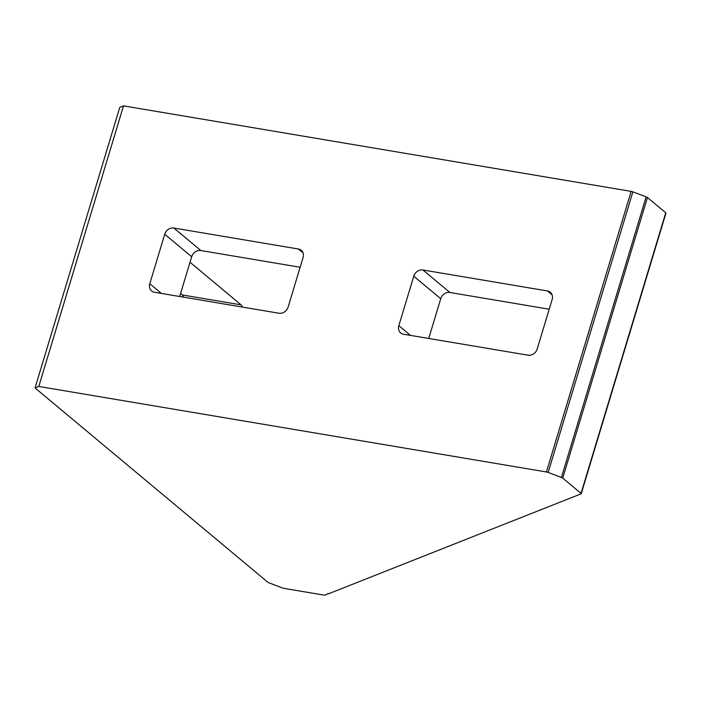 <?xml version="1.0" encoding="UTF-8"?>
<svg xmlns="http://www.w3.org/2000/svg" width="701" height="701" viewBox="0 0 701 701"><rect width="100%" height="100%" fill="white"/><g stroke="black" fill="none" stroke-linecap="round" stroke-linejoin="round"><path stroke-width="1.05" d="M38.8 386.453L546.421 471.975A2.383 0.552 16.8 0 1 548.156 472.448L561.422 477.425A2.383 0.552 16.8 0 1 562.728 478.1L581.033 493.381A2.383 0.552 16.8 0 1 581.234 493.723A2.383 0.552 16.8 0 1 581.094 493.837L328.576 593.773L328.182 593.449L325.141 595.131A2.383 0.552 16.8 0 1 323.976 595.114L284.019 588.384A2.383 0.552 16.8 0 1 282.249 587.894L269.061 582.873A2.383 0.552 16.8 0 1 267.8 582.216L35.05 387.933L38.8 386.453L123.507 105.869L631.137 191.382A2.383 0.552 16.8 0 1 632.872 191.855L646.138 196.841A2.383 0.552 16.8 0 1 647.444 197.507L665.748 212.789A2.383 0.552 16.8 0 1 665.95 213.13A2.383 0.552 16.8 0 1 665.81 213.253M428.732 338.469L440.736 298.705A7.93 6.765 129.9 0 1 449.876 292.483L549.198 309.22M422.922 269.981A7.93 6.765 -50.1 0 0 413.774 276.203L398.834 325.676A7.93 6.765 -50.1 0 0 400.674 332.922A7.93 6.765 -50.1 0 0 403.522 334.219L528.046 355.197A7.93 6.765 -50.1 0 0 537.194 348.984L552.134 299.511A7.93 6.765 -50.1 0 0 550.294 292.256A7.93 6.765 -50.1 0 0 547.446 290.959L422.922 269.981L449.876 292.483M179.675 296.514L191.68 256.75A7.93 6.765 129.9 0 1 200.828 250.529L300.151 267.265M173.866 228.027A7.93 6.765 -50.1 0 0 164.717 234.239L149.786 283.712A7.93 6.765 -50.1 0 0 151.618 290.968A7.93 6.765 -50.1 0 0 154.474 292.264L278.998 313.242A7.93 6.765 -50.1 0 0 288.146 307.02L303.077 257.556A7.93 6.765 -50.1 0 0 301.246 250.301A7.93 6.765 -50.1 0 0 298.389 249.004L173.866 228.027L200.828 250.529M190.024 262.253L241.065 304.856A7.93 3.698 -80.4 0 1 242.327 307.064M180.578 293.544L182.26 294.955A7.93 3.698 -80.4 0 1 183.522 297.163M35.05 387.933L119.766 107.349L123.507 105.869M440.736 298.705L413.774 276.203M552.081 294.832L547.446 290.959M410.479 335.393L398.834 325.676M191.68 256.75L164.717 234.239M303.034 252.877L298.389 249.004M161.432 293.439L149.786 283.712M241.065 304.856L182.26 294.955M581.033 493.381L665.748 212.789M562.728 478.1L647.444 197.507M561.422 477.425L646.138 196.841M548.156 472.448L632.872 191.855M546.421 471.975L631.137 191.382M581.234 493.723L665.95 213.13"/></g></svg>
